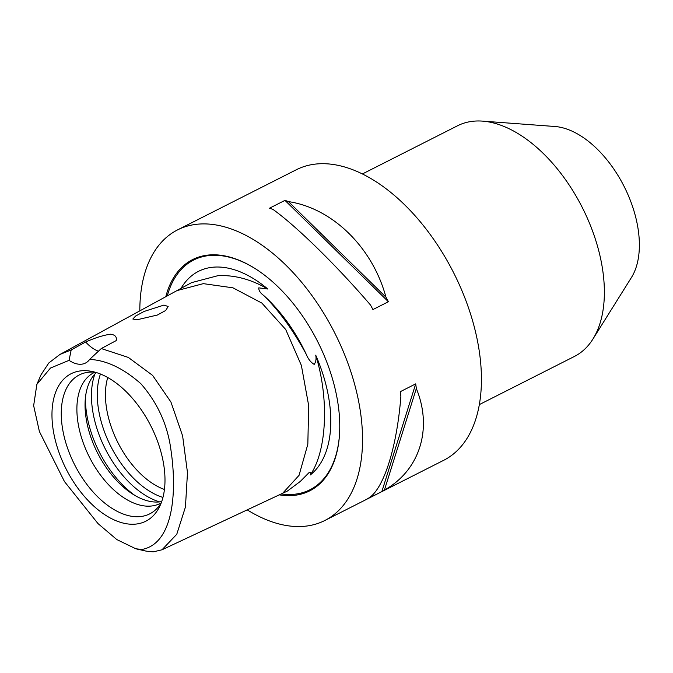 <?xml version="1.0" encoding="UTF-8"?>
<svg xmlns="http://www.w3.org/2000/svg" width="673" height="673" viewBox="0 0 673 673"><rect width="100%" height="100%" fill="white"/><g stroke="black" fill="none" stroke-linecap="round" stroke-linejoin="round"><path stroke-width="1.01" d="M282.685 493.259L299.048 475.34L307.83 444.214L308.688 405.642L301.378 365.439L285.697 329.476L261.864 303.077L232.959 287.825L203.339 283.644L176.932 290.618L191.553 282.643L218.044 275.644C234.625 274.887 251.214 279.345 267.812 289.02L258.777 287.859C258.659 290.467 260.333 293.033 263.799 295.573C278.866 310.455 292.974 329.93 306.106 353.981C308.049 358.902 310.749 362.368 314.215 364.387C315.94 361.822 316.445 358.743 315.721 355.159A116.471 66.972 63.1 0 1 322.182 371.933A116.471 66.972 63.1 0 1 310.261 474.987C311.229 473.203 310.901 472.328 309.286 472.37L300.293 481.431L287.363 491.071L161.974 549.799L153.183 551.877L146.159 551.128L135.862 548.798L142.02 549.454C172.784 543.683 177.386 494.083 171.009 450.447C167.779 425.319 157.751 403.093 140.918 383.77C123.42 368.341 106.334 360.223 89.652 359.399A32.582 18.735 63.1 0 1 85.463 363.067A32.582 18.735 63.1 0 1 69.058 360.349L50.467 368.055L36.864 384.376L33.65 405.659L39.387 431.486L64.448 481.54L97.989 523.569L116.774 539.544L135.862 548.798M315.721 355.159C329.299 398.761 326.927 450.885 310.261 474.987M36.864 384.376L41.087 374.676L48.801 362.974L59.922 354.461L71.187 349.935L85.664 341.993C94.918 337.888 103.171 335.289 110.431 334.203C115.058 334.75 116.993 336.87 116.236 340.58L101.278 348.547L128.316 357.43L152.586 375.374L170.934 402.033L182.627 435.944L187.481 472.597L185.445 506.988L176.772 534.269L161.974 549.799M69.058 360.349L71.187 349.935M136.88 319.81L157.373 315.031L165.726 310.472L168.166 306.493L163.934 305.088L144.005 311.481L135.635 316.032L132.85 319.027L136.88 319.81M181.003 288.397A116.471 66.972 63.1 0 1 267.812 289.02M366.39 499.408A162.891 93.665 -116.9 0 0 368.955 497.894C383.879 488.581 397.003 446.83 400.881 396.347A162.891 93.665 -116.9 0 0 400.25 391.703L415.704 383.871A162.891 93.665 63.1 0 1 416.335 388.523C432.865 428.667 419.742 470.419 384.418 490.062A162.891 93.665 63.1 0 1 381.852 491.576L366.39 499.408M139.816 310.876A162.891 93.665 63.1 0 1 177.571 229.888A162.891 93.665 63.1 0 1 350.49 370.63A162.891 93.665 63.1 0 1 324.756 520.532A162.891 93.665 63.1 0 1 247.218 509.873M177.571 229.888L296.465 169.68A162.891 93.665 63.1 0 1 469.384 310.421A162.891 93.665 63.1 0 1 443.65 460.324L324.756 520.532M362.469 173.92L457.564 125.758A129.3 74.35 63.1 0 1 482.524 121.123A129.3 74.35 63.1 0 1 594.814 237.468A129.3 74.35 63.1 0 1 592.905 339.083A129.3 74.35 63.1 0 1 574.389 356.463L479.302 404.616M482.524 121.123L554.947 126.499A89.593 51.518 63.1 0 1 632.755 207.116A89.593 51.518 63.1 0 1 631.425 277.52L592.905 339.083M279.295 494.848A129.611 74.526 -116.9 0 0 339.554 433.807A129.611 74.526 -116.9 0 0 330.199 371.572A129.611 74.526 -116.9 0 0 256.236 269.293A129.611 74.526 -116.9 0 0 165.81 296.692M58.088 449.791A82.653 47.522 63.1 0 1 91.562 371.361A82.653 47.522 63.1 0 1 158.887 445.139A82.653 47.522 63.1 0 1 159.821 506.146A82.653 47.522 63.1 0 1 109.564 517.604A82.653 47.522 63.1 0 1 58.088 449.791M161.268 502.756A77.883 44.788 63.1 0 1 156.599 508.847A77.883 44.788 63.1 0 1 67.031 446.603A77.883 44.788 63.1 0 1 87.482 372.362A77.883 44.788 63.1 0 1 95.154 372.203M161.167 502.924A73.298 42.147 63.1 0 1 160.115 503.488A73.298 42.147 63.1 0 1 82.308 440.15A73.298 42.147 63.1 0 1 93.883 372.699A73.298 42.147 63.1 0 1 94.96 372.186M161.688 501.587A73.298 42.147 63.1 0 1 90.468 436.02A73.298 42.147 63.1 0 1 96.348 372.556M164.439 489.464A73.298 42.147 63.1 0 1 110.843 425.706A73.298 42.147 63.1 0 1 107.747 377.519M101.278 348.547L89.652 359.399M372.926 309.563A162.891 93.665 -116.9 0 0 370.495 305.004C336.736 265.65 296.65 226.355 273.002 209.429A162.891 93.665 -116.9 0 0 269.52 208.193L284.973 200.369A162.891 93.665 63.1 0 1 288.456 201.606C332.512 208.193 372.598 247.487 385.949 297.172A162.891 93.665 63.1 0 1 388.388 301.74L372.926 309.563M98.628 351.264A32.582 18.735 63.1 0 1 85.664 341.993M416.335 388.523L384.418 490.062M415.704 383.871L381.852 491.576M288.456 201.606L385.949 297.172M284.973 200.369L388.388 301.74M339.571 433.446A128.745 74.03 63.1 0 1 281.221 493.948M167.291 295.884A128.745 74.03 63.1 0 1 256.539 269.486M263.799 295.573A117.22 67.401 63.1 0 1 306.106 353.981M135.037 495.547A81.45 46.832 63.1 0 1 91.444 433.235A81.45 46.832 63.1 0 1 85.446 397.617M159.669 501.89A81.45 46.832 63.1 0 1 97.467 430.19A81.45 46.832 63.1 0 1 94.901 374.003M162.95 497.431A79.061 45.461 63.1 0 1 103.129 427.994A79.061 45.461 63.1 0 1 100.445 374.003M176.94 290.618L59.922 354.461"/></g></svg>
